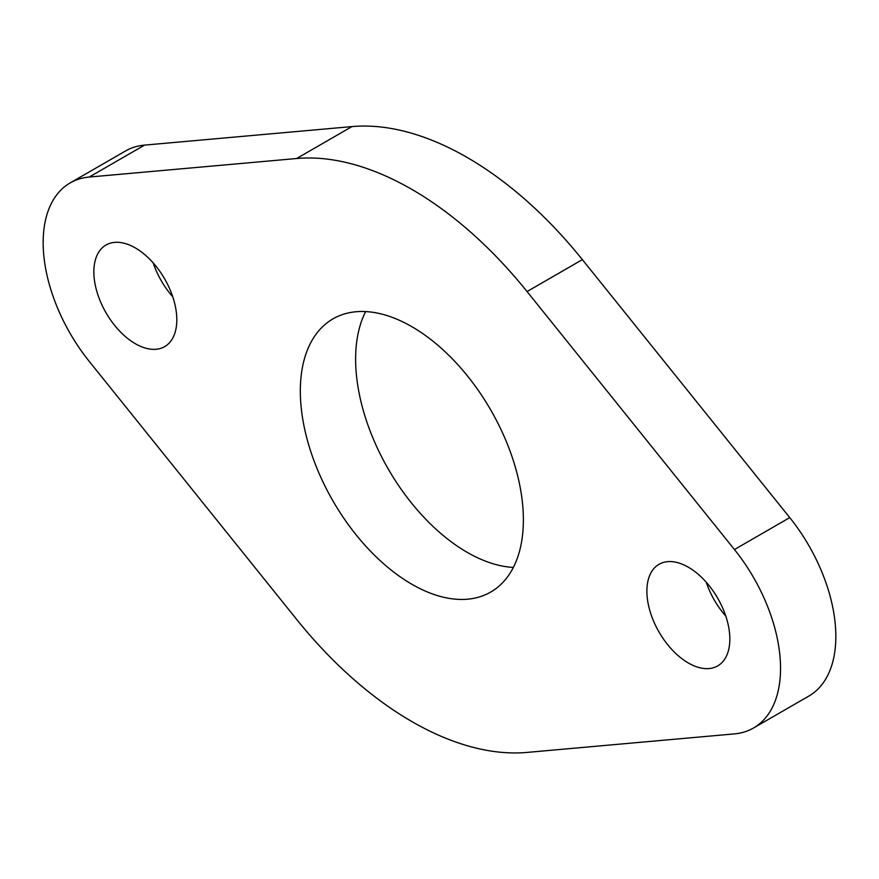 <?xml version="1.0" encoding="UTF-8"?>
<svg xmlns="http://www.w3.org/2000/svg" width="879" height="879" viewBox="0 0 879 879"><rect width="100%" height="100%" fill="white"/><g stroke="black" fill="none" stroke-linecap="round" stroke-linejoin="round"><path stroke-width="1.32" d="M753.534 727.999L808.845 696.069A130.356 75.253 -120 0 0 789.749 517.61L582.37 259.624A325.878 188.15 -120 0 0 351.941 126.587L144.552 145.112A130.356 75.253 -120 0 0 125.466 151.001L70.155 182.931A130.356 75.253 -120 0 0 89.251 361.39L296.63 619.376A325.878 188.15 -120 0 0 527.059 752.413L734.448 733.888A130.356 75.253 -120 0 0 753.534 727.999A130.356 75.253 -120 0 0 734.448 549.54L527.059 291.553A325.878 188.15 -120 0 0 296.63 158.517L89.251 177.042A130.356 75.253 -120 0 0 70.155 182.931M688.367 663.008A58.662 33.863 -120 0 0 717.693 665.908A58.662 33.863 -120 0 0 717.693 598.181A58.662 33.863 -120 0 0 659.03 564.307A58.662 33.863 -120 0 0 650.042 611.312A58.662 33.863 -120 0 0 688.367 663.008M706.244 582.206A58.662 33.863 -120 0 0 725.79 616.08M135.333 343.711A58.662 33.863 -120 0 0 164.659 346.623A58.662 33.863 -120 0 0 164.659 278.885A58.662 33.863 -120 0 0 106.007 245.021A58.662 33.863 -120 0 0 97.009 292.026A58.662 33.863 -120 0 0 135.333 343.711M153.21 262.92A58.662 33.863 -120 0 0 172.756 296.794M411.844 584.249A157.726 91.064 -120 0 0 490.713 592.061A157.726 91.064 -120 0 0 490.713 409.933A157.726 91.064 -120 0 0 332.987 318.868A157.726 91.064 -120 0 0 308.815 445.257A157.726 91.064 -120 0 0 411.844 584.249M365.642 311.584A157.726 91.064 -120 0 0 467.156 552.32A157.726 91.064 -120 0 0 513.358 567.416M527.059 291.553L582.37 259.624M734.448 549.54L789.749 517.61M296.63 158.517L351.941 126.587M89.251 177.042L144.552 145.112"/></g></svg>

